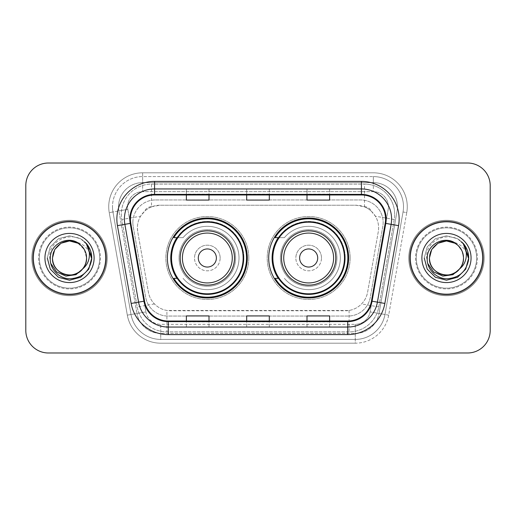 <?xml version="1.0" encoding="UTF-8"?>
<svg xmlns="http://www.w3.org/2000/svg" width="516" height="516" viewBox="0 0 516 516"><rect width="100%" height="100%" fill="white"/><g stroke="black" fill="none" stroke-linecap="round" stroke-linejoin="round"><path stroke-width="0.39" stroke-dasharray="2.58 1.94" d="M268.707 258A39.958 39.958 0 0 0 308.665 297.958A39.958 39.958 0 0 0 348.616 258A39.958 39.958 0 0 0 308.665 218.042A39.958 39.958 0 0 0 268.707 258M167.384 258A39.958 39.958 0 0 0 207.335 297.958A39.958 39.958 0 0 0 247.293 258A39.958 39.958 0 0 0 207.335 218.042A39.958 39.958 0 0 0 167.384 258M371.455 211.334A22.614 22.614 0 0 0 364.115 206.735L364.509 206.735A7.54 7.54 0 0 1 371.455 211.334L375.377 216.191C378.215 221.016 379.176 226.208 378.267 231.774L367.631 292.082C366.786 296.655 364.767 300.602 361.568 303.924C358.123 307.42 353.963 309.6 349.093 310.464L166.907 310.464C162.03 309.6 157.87 307.42 154.432 303.924C151.233 300.609 149.214 296.661 148.369 292.082L137.733 231.774L137.391 227.846C137.411 223.654 138.488 219.771 140.623 216.191L144.544 211.334A7.54 7.54 0 0 1 151.491 206.735L151.491 184.115A30.154 30.154 0 0 0 121.789 219.513L137.211 306.962A30.154 30.154 0 0 0 166.907 331.885L349.093 331.885A30.154 30.154 0 0 0 378.789 306.962L394.211 219.513A30.154 30.154 0 0 0 364.509 184.115L151.491 184.115A30.154 30.154 0 0 0 121.789 219.513L137.211 306.962A30.154 30.154 0 0 0 166.907 331.885L349.093 331.885A30.154 30.154 0 0 0 378.789 306.962L394.211 219.513A30.154 30.154 0 0 0 364.509 184.115L151.491 184.115M151.491 206.735L160.005 205.226L355.995 205.226A22.614 22.614 0 0 1 378.267 231.774L367.631 292.082A22.614 22.614 0 0 1 345.359 310.774L170.641 310.774A22.614 22.614 0 0 1 148.369 292.082L137.733 231.774A22.614 22.614 0 0 1 160.005 205.226L355.995 205.226L364.115 206.735M176.962 237.644A36.565 36.565 0 0 1 243.9 258A36.565 36.565 0 0 0 207.335 221.435A36.565 36.565 0 0 0 170.777 258A36.565 36.565 0 0 0 207.335 294.565A36.565 36.565 0 0 0 243.9 258A36.565 36.565 0 0 1 176.962 278.356M278.285 237.644A36.565 36.565 0 0 1 345.223 258A36.565 36.565 0 0 0 308.665 221.435A36.565 36.565 0 0 0 272.1 258A36.565 36.565 0 0 0 308.665 294.565A36.565 36.565 0 0 0 345.223 258A36.565 36.565 0 0 1 278.285 278.356M151.885 206.735A22.614 22.614 0 0 0 144.544 211.334M132.857 222.564A22.614 22.614 0 0 1 155.471 199.95A22.614 22.614 0 0 0 133.199 226.492A22.614 22.614 0 0 1 132.857 222.564M397.468 206.735A24.123 24.123 0 0 0 373.345 182.612L142.655 182.612L373.345 182.612A24.123 24.123 0 0 1 397.107 210.921L379.028 313.457L397.107 210.921A24.123 24.123 0 0 0 397.468 206.735A24.123 24.123 0 0 1 397.107 210.921A24.123 24.123 0 0 0 373.345 182.612L373.345 191.655A15.08 15.08 0 0 1 388.193 209.354L370.114 311.883A15.08 15.08 0 0 1 355.266 324.345L160.734 324.345A15.08 15.08 0 0 1 145.886 311.883L127.807 209.354A15.08 15.08 0 0 1 142.655 191.655L373.345 191.655A15.08 15.08 0 0 1 388.193 209.354L370.114 311.883A15.08 15.08 0 0 1 355.266 324.345L355.266 339.418L160.734 339.418L355.266 339.418A30.154 30.154 0 0 0 384.968 314.502L403.041 211.973A30.154 30.154 0 0 0 403.499 206.735A30.154 30.154 0 0 1 403.041 211.973L384.968 314.502A30.154 30.154 0 0 1 355.266 339.418A30.154 30.154 0 0 0 384.968 314.502A30.154 30.154 0 0 1 355.266 339.418L355.266 343.192A33.927 33.927 0 0 0 388.677 315.153L406.756 212.624A33.927 33.927 0 0 0 373.345 172.808L142.655 172.808L142.655 176.582A30.154 30.154 0 0 0 112.501 206.735A30.154 30.154 0 0 1 142.655 176.582L373.345 176.582L142.655 176.582L142.655 191.655L373.345 191.655L373.345 176.582A30.154 30.154 0 0 1 403.499 206.735A30.154 30.154 0 0 0 373.345 176.582A30.154 30.154 0 0 1 403.041 211.973L406.756 212.624A33.927 33.927 0 0 0 373.345 172.808L142.655 172.808A33.927 33.927 0 0 0 109.244 212.624L127.323 315.153A33.927 33.927 0 0 0 160.734 343.192L355.266 343.192A33.927 33.927 0 0 0 388.677 315.153L406.756 212.624L403.041 211.973M118.893 210.921A24.123 24.123 0 0 1 142.655 182.612A24.123 24.123 0 0 0 118.893 210.921L136.972 313.457L118.893 210.921L109.244 212.624L127.323 315.153A33.927 33.927 0 0 0 160.734 343.192L355.266 343.192L355.266 333.388L160.734 333.388L355.266 333.388A24.123 24.123 0 0 0 379.028 313.457A24.123 24.123 0 0 1 355.266 333.388A24.123 24.123 0 0 0 379.028 313.457A24.123 24.123 0 0 1 355.266 333.388L355.266 324.345L160.734 324.345L160.734 339.418A30.154 30.154 0 0 1 131.032 314.502L112.959 211.973L131.032 314.502A30.154 30.154 0 0 0 160.734 339.418A30.154 30.154 0 0 1 131.032 314.502A30.154 30.154 0 0 0 160.734 339.418L160.734 333.388A24.123 24.123 0 0 1 136.972 313.457A24.123 24.123 0 0 0 160.734 333.388A24.123 24.123 0 0 1 136.972 313.457A24.123 24.123 0 0 0 160.734 333.388L160.734 324.345A15.08 15.08 0 0 1 145.886 311.883L127.323 315.153L145.886 311.883L127.807 209.354L112.959 211.973A30.154 30.154 0 0 1 112.501 206.735A30.154 30.154 0 0 0 112.959 211.973A30.154 30.154 0 0 1 112.501 206.735A30.154 30.154 0 0 0 112.959 211.973L109.244 212.624A33.927 33.927 0 0 1 142.655 172.808L142.655 182.612A24.123 24.123 0 0 0 118.893 210.921L127.807 209.354A15.08 15.08 0 0 1 142.655 191.655L142.655 182.612A24.123 24.123 0 0 0 118.532 206.735M416.315 258A30.154 30.154 0 0 0 446.475 288.154A30.154 30.154 0 0 0 476.629 258A30.154 30.154 0 0 0 446.475 227.846A30.154 30.154 0 0 0 416.315 258A30.154 30.154 0 0 0 446.475 288.154A30.154 30.154 0 0 0 476.629 258A30.154 30.154 0 0 0 446.475 227.846A30.154 30.154 0 0 0 416.315 258A30.154 30.154 0 0 0 446.475 288.154A30.154 30.154 0 0 0 476.629 258A30.154 30.154 0 0 1 446.475 288.154A30.154 30.154 0 0 1 416.315 258A30.154 30.154 0 0 1 446.475 227.846A30.154 30.154 0 0 1 476.629 258A30.154 30.154 0 0 0 446.475 227.846A30.154 30.154 0 0 0 416.315 258A30.154 30.154 0 0 0 446.475 288.154A30.154 30.154 0 0 0 476.629 258A30.154 30.154 0 0 0 446.475 227.846A30.154 30.154 0 0 0 416.315 258A30.154 30.154 0 0 0 446.475 288.154A30.154 30.154 0 0 0 476.629 258A30.154 30.154 0 0 0 446.475 227.846A30.154 30.154 0 0 0 416.315 258A30.154 30.154 0 0 1 446.475 227.846A30.154 30.154 0 0 1 476.629 258A30.154 30.154 0 0 0 446.475 227.846A30.154 30.154 0 0 0 416.315 258M39.371 258A30.154 30.154 0 0 0 69.525 288.154A30.154 30.154 0 0 0 99.685 258A30.154 30.154 0 0 0 69.525 227.846A30.154 30.154 0 0 0 39.371 258A30.154 30.154 0 0 0 69.525 288.154A30.154 30.154 0 0 0 99.685 258A30.154 30.154 0 0 0 69.525 227.846A30.154 30.154 0 0 0 39.371 258A30.154 30.154 0 0 0 69.525 288.154A30.154 30.154 0 0 0 99.685 258A30.154 30.154 0 0 1 69.525 288.154A30.154 30.154 0 0 1 39.371 258A30.154 30.154 0 0 1 69.525 227.846A30.154 30.154 0 0 1 99.685 258A30.154 30.154 0 0 0 69.525 227.846A30.154 30.154 0 0 0 39.371 258A30.154 30.154 0 0 0 69.525 288.154A30.154 30.154 0 0 0 99.685 258A30.154 30.154 0 0 0 69.525 227.846A30.154 30.154 0 0 0 39.371 258A30.154 30.154 0 0 0 69.525 288.154A30.154 30.154 0 0 0 99.685 258A30.154 30.154 0 0 0 69.525 227.846A30.154 30.154 0 0 0 39.371 258A30.154 30.154 0 0 1 69.525 227.846A30.154 30.154 0 0 1 99.685 258A30.154 30.154 0 0 0 69.525 227.846A30.154 30.154 0 0 0 39.371 258M25.8 330.375A22.614 22.614 0 0 0 48.414 352.989L467.586 352.989A22.614 22.614 0 0 0 490.2 330.375L490.2 185.625A22.614 22.614 0 0 0 467.586 163.011L48.414 163.011A22.614 22.614 0 0 0 25.8 185.625L25.8 330.375A22.614 22.614 0 0 0 48.414 352.989L467.586 352.989A22.614 22.614 0 0 0 490.2 330.375L490.2 185.625A22.614 22.614 0 0 0 467.586 163.011L48.414 163.011A22.614 22.614 0 0 0 25.8 185.625L25.8 330.375A22.614 22.614 0 0 0 48.414 352.989M155.471 199.95L360.529 199.95A22.614 22.614 0 0 1 382.801 226.492L370.301 297.358A22.614 22.614 0 0 1 348.029 316.05L167.971 316.05A22.614 22.614 0 0 1 145.699 297.358L133.199 226.492L145.699 297.358A22.614 22.614 0 0 0 167.971 316.05L348.029 316.05A22.614 22.614 0 0 0 370.301 297.358L382.801 226.492A22.614 22.614 0 0 0 360.529 199.95L155.471 199.95M33.34 258A36.184 36.184 0 0 0 69.525 294.185A36.184 36.184 0 0 0 105.716 258A36.184 36.184 0 0 0 69.525 221.815A36.184 36.184 0 0 0 33.34 258A36.184 36.184 0 0 0 69.525 294.185A36.184 36.184 0 0 0 105.716 258A36.184 36.184 0 0 0 69.525 221.815A36.184 36.184 0 0 0 33.34 258M410.285 258A36.184 36.184 0 0 0 446.475 294.185A36.184 36.184 0 0 0 482.66 258A36.184 36.184 0 0 0 446.475 221.815A36.184 36.184 0 0 0 410.285 258A36.184 36.184 0 0 0 446.475 294.185A36.184 36.184 0 0 0 482.66 258A36.184 36.184 0 0 0 446.475 221.815A36.184 36.184 0 0 0 410.285 258M32.585 258A36.939 36.939 0 0 1 69.525 221.061A36.939 36.939 0 0 1 106.464 258A36.939 36.939 0 0 1 69.525 294.939A36.939 36.939 0 0 1 32.585 258A36.939 36.939 0 0 1 69.525 221.061A36.939 36.939 0 0 1 106.464 258A36.939 36.939 0 0 1 69.525 294.939A36.939 36.939 0 0 1 32.585 258M409.536 258A36.939 36.939 0 0 1 446.475 221.061A36.939 36.939 0 0 1 483.415 258A36.939 36.939 0 0 1 446.475 294.939A36.939 36.939 0 0 1 409.536 258A36.939 36.939 0 0 1 446.475 221.061A36.939 36.939 0 0 1 483.415 258A36.939 36.939 0 0 1 446.475 294.939A36.939 36.939 0 0 1 409.536 258M385.194 223.286A24.123 24.123 0 0 0 361.432 194.977L154.568 194.977A24.123 24.123 0 0 0 130.806 223.286L144.525 301.092A24.123 24.123 0 0 0 168.287 321.023L347.713 321.023A24.123 24.123 0 0 0 371.475 301.092L385.194 223.286L398.558 225.647L384.839 303.447A37.694 37.694 0 0 1 347.713 334.594L168.287 334.594A37.694 37.694 0 0 1 131.161 303.447L117.442 225.647A37.694 37.694 0 0 1 154.568 181.406L361.432 181.406A37.694 37.694 0 0 1 398.558 225.647M391.592 219.1A30.154 30.154 0 0 0 361.432 188.946L154.568 188.946A30.154 30.154 0 0 0 124.866 224.337L138.585 302.137A30.154 30.154 0 0 0 168.287 327.054L347.713 327.054A30.154 30.154 0 0 0 377.415 302.137L391.134 224.337A30.154 30.154 0 0 0 391.592 219.1A30.154 30.154 0 0 1 391.134 224.337M490.2 185.625A22.614 22.614 0 0 0 467.586 163.011M467.586 352.989A22.614 22.614 0 0 0 490.2 330.375M48.414 163.011A22.614 22.614 0 0 0 25.8 185.625M329.621 189.037L307.001 188.946L329.621 188.946L329.621 194.977L329.621 189.037L307.001 188.946L307.001 194.977L307.001 189.037M208.999 189.037L186.379 188.946L208.999 188.946L208.999 194.977L208.999 189.037L186.379 188.946L186.379 194.977L186.379 189.037M269.307 189.037L246.693 188.946L269.307 188.946L269.307 194.977L269.307 189.037L246.693 188.946L246.693 194.977L246.693 189.037M208.999 327.054L186.379 327.054L208.999 327.054L208.999 321.023L186.379 321.023L208.999 321.023L208.999 327.054M329.621 327.054L307.001 327.054L329.621 327.054L329.621 321.023L307.001 321.023L329.621 321.023L329.621 327.054M246.693 327.054L269.307 327.054L246.693 327.054L246.693 321.023L269.307 321.023L246.693 321.023L246.693 327.054M186.379 194.977L208.999 194.977L186.379 194.977L186.379 200.079M307.001 194.977L329.621 194.977L307.001 194.977L307.001 200.079M246.693 194.977L269.307 194.977L246.693 194.977L246.693 200.079M269.307 327.054L269.307 321.023L269.307 327.054M307.001 327.054L307.001 321.023L307.001 327.054M186.379 327.054L186.379 321.023L186.379 327.054M269.307 194.139L246.693 194.139M269.307 200.079L269.307 194.977M208.999 194.139L186.379 194.139M208.999 200.079L208.999 194.977M329.621 194.139L307.001 194.139M329.621 200.079L329.621 194.977M269.307 321.861L246.693 321.861M246.693 315.921L246.693 321.023M269.307 315.921L269.307 321.023M208.999 321.861L186.379 321.861M186.379 315.921L186.379 321.023M208.999 315.921L208.999 321.023M329.621 321.861L307.001 321.861M307.001 315.921L307.001 321.023M329.621 315.921L329.621 321.023M107.218 258A37.694 37.694 0 0 0 69.525 220.306A37.694 37.694 0 0 0 31.831 258A37.694 37.694 0 0 0 69.525 295.694A37.694 37.694 0 0 0 107.218 258A37.694 37.694 0 0 0 69.525 220.306A37.694 37.694 0 0 0 31.831 258A37.694 37.694 0 0 0 69.525 295.694A37.694 37.694 0 0 0 107.218 258M61.004 243.242L69.525 240.959L78.045 243.242L84.282 249.48L86.565 258C86.34 264.424 83.495 269.346 78.045 272.758C67.422 279.562 51.903 270.603 52.484 258C52.168 247.029 63.907 238.044 74.556 241.72A17.041 17.041 0 0 1 86.565 258C87.152 270.603 71.627 279.562 61.004 272.758C55.554 269.346 52.716 264.424 52.484 258C52.716 251.576 55.554 246.654 61.004 243.242C71.627 236.438 87.152 245.397 86.565 258C86.34 264.424 83.495 269.346 78.045 272.758C67.422 279.562 51.903 270.603 52.484 258C51.903 245.397 67.422 236.438 78.045 243.242C83.495 246.654 86.34 251.576 86.565 258C87.152 270.603 71.627 279.562 61.004 272.758C55.554 269.346 52.716 264.424 52.484 258C52.716 251.576 55.554 246.654 61.004 243.242C71.627 236.438 87.152 245.397 86.565 258L85.714 263.321L83.669 268.036M52.484 258C52.716 251.576 55.554 246.654 61.004 243.242C71.627 236.438 87.152 245.397 86.565 258L85.063 250.995L80.689 245.126C84.547 248.66 86.507 252.956 86.565 258C87.152 245.397 71.627 236.438 61.004 243.242C55.554 246.654 52.716 251.576 52.484 258M50.813 263.528L49.749 258C47.936 238.005 77.032 228.872 87.797 245.345C90.403 249.176 91.725 253.395 91.751 258L91.371 262.089L91.119 258C89.223 248.841 83.702 243.41 74.556 241.72M44.944 258A24.581 24.581 0 0 0 69.525 282.581A24.581 24.581 0 0 0 94.106 258A24.581 24.581 0 0 0 69.525 233.419A24.581 24.581 0 0 0 44.944 258M85.714 263.321A17.041 17.041 0 0 0 86.565 258M91.713 259.277L88.423 269.694L80.638 277.247L69.525 280.227L58.411 277.247L50.278 269.113L47.298 258L50.278 246.887L58.411 238.753L69.525 235.773L80.638 238.753L86.34 243.462L80.638 238.753L69.525 235.773L58.411 238.753L50.278 246.887L47.298 258L50.278 269.113L58.411 277.247L69.525 280.227L80.638 277.247L88.597 269.41L91.738 258.645L88.597 269.41L80.638 277.247L69.525 280.227L58.411 277.247L50.278 269.113L47.298 258L50.278 246.887L58.411 238.753L69.525 235.773L80.638 238.753L86.765 243.978L90.706 251.266L86.765 243.978L80.638 238.753L69.525 235.773L58.411 238.753L50.278 246.887L47.298 258L50.278 269.113L58.411 277.247L69.525 280.227L80.638 277.247L88.597 269.41L91.738 258.645L88.597 269.41L80.638 277.247L69.525 280.227L58.411 277.247L50.278 269.113L47.298 258L50.278 246.887L58.411 238.753L69.525 235.773L80.638 238.753L86.765 243.978L90.706 251.266L86.765 243.978L80.638 238.753L69.525 235.773L58.411 238.753L50.278 246.887L47.298 258L50.278 269.113L58.411 277.247L69.525 280.227L80.638 277.247L88.597 269.41L91.738 258.645L88.597 269.41L80.638 277.247L69.525 280.227L58.411 277.247L50.278 269.113L47.298 258L50.278 246.887L58.411 238.753L69.525 235.773L80.638 238.753L87.797 245.345M91.738 258.645L88.597 269.41L80.638 277.247L69.525 280.227L58.411 277.247L50.278 269.113L47.298 258L50.278 246.887L58.411 238.753L69.525 235.773L80.638 238.753L86.34 243.462L80.638 238.753L69.525 235.773L58.411 238.753L50.278 246.887L47.298 258L50.278 269.113L58.411 277.247L69.525 280.227L80.638 277.247L88.597 269.41L91.738 258.645L91.371 262.089M47.298 258L50.278 246.887L58.411 238.753L69.525 235.773L80.638 238.753L86.34 243.462M216.385 258A9.049 9.049 0 0 0 207.335 248.951A9.049 9.049 0 0 0 198.292 258A9.049 9.049 0 0 0 207.335 267.049A9.049 9.049 0 0 0 216.385 258M220.151 258A12.816 12.816 0 0 0 207.335 245.184A12.816 12.816 0 0 0 194.519 258A12.816 12.816 0 0 1 207.335 245.184A12.816 12.816 0 0 1 220.151 258A12.816 12.816 0 0 1 207.335 270.816A12.816 12.816 0 0 1 194.519 258A12.816 12.816 0 0 0 207.335 270.816A12.816 12.816 0 0 0 220.151 258M234.477 258A27.142 27.142 0 0 0 207.335 230.858A27.142 27.142 0 0 0 180.2 258A27.142 27.142 0 0 0 207.335 285.142A27.142 27.142 0 0 0 234.477 258M243.146 258A35.81 35.81 0 0 0 207.335 222.19A35.81 35.81 0 0 0 171.531 258A35.81 35.81 0 0 0 207.335 293.81A35.81 35.81 0 0 0 243.146 258A35.81 35.81 0 0 0 207.335 222.19A35.81 35.81 0 0 0 171.531 258A35.81 35.81 0 0 0 207.335 293.81A35.81 35.81 0 0 0 243.146 258A35.81 35.81 0 0 0 207.335 222.19A35.81 35.81 0 0 0 171.531 258A35.81 35.81 0 0 0 207.335 293.81A35.81 35.81 0 0 0 243.146 258M235.612 258A28.27 28.27 0 0 0 207.335 229.73A28.27 28.27 0 0 0 179.065 258A28.27 28.27 0 0 0 207.335 286.27A28.27 28.27 0 0 0 235.612 258A28.27 28.27 0 0 0 207.335 229.73A28.27 28.27 0 0 0 179.065 258A28.27 28.27 0 0 0 207.335 286.27A28.27 28.27 0 0 0 235.612 258M248.802 258A41.467 41.467 0 0 0 207.335 216.533A41.467 41.467 0 0 0 165.875 258A41.467 41.467 0 0 0 207.335 299.467A41.467 41.467 0 0 0 248.802 258A41.467 41.467 0 0 0 207.335 216.533A41.467 41.467 0 0 0 165.875 258A41.467 41.467 0 0 0 207.335 299.467A41.467 41.467 0 0 0 248.802 258M177.465 237.644L183.077 237.644A31.663 31.663 0 0 1 239.005 258.077A31.663 31.663 0 0 1 183.083 278.35A31.663 31.663 0 0 0 229.065 281.033A31.663 31.663 0 0 0 229.065 234.967A31.663 31.663 0 0 0 183.083 237.644L173.834 237.644A39.203 39.203 0 0 1 246.538 258A39.203 39.203 0 0 1 173.834 278.356L177.465 278.356M317.708 258A9.049 9.049 0 0 0 308.665 248.951A9.049 9.049 0 0 0 299.615 258A9.049 9.049 0 0 0 308.665 267.049A9.049 9.049 0 0 0 317.708 258M321.481 258A12.816 12.816 0 0 0 308.665 245.184A12.816 12.816 0 0 0 295.849 258A12.816 12.816 0 0 1 308.665 245.184A12.816 12.816 0 0 1 321.481 258A12.816 12.816 0 0 1 308.665 270.816A12.816 12.816 0 0 1 295.849 258A12.816 12.816 0 0 0 308.665 270.816A12.816 12.816 0 0 0 321.481 258M335.8 258A27.142 27.142 0 0 0 308.665 230.858A27.142 27.142 0 0 0 281.523 258A27.142 27.142 0 0 0 308.665 285.142A27.142 27.142 0 0 0 335.8 258M344.469 258A35.81 35.81 0 0 0 308.665 222.19A35.81 35.81 0 0 0 272.854 258A35.81 35.81 0 0 0 308.665 293.81A35.81 35.81 0 0 0 344.469 258A35.81 35.81 0 0 0 308.665 222.19A35.81 35.81 0 0 0 272.854 258A35.81 35.81 0 0 0 308.665 293.81A35.81 35.81 0 0 0 344.469 258A35.81 35.81 0 0 0 308.665 222.19A35.81 35.81 0 0 0 272.854 258A35.81 35.81 0 0 0 308.665 293.81A35.81 35.81 0 0 0 344.469 258M336.935 258A28.27 28.27 0 0 0 308.665 229.73A28.27 28.27 0 0 0 280.388 258A28.27 28.27 0 0 0 308.665 286.27A28.27 28.27 0 0 0 336.935 258A28.27 28.27 0 0 0 308.665 229.73A28.27 28.27 0 0 0 280.388 258A28.27 28.27 0 0 0 308.665 286.27A28.27 28.27 0 0 0 336.935 258M350.125 258A41.467 41.467 0 0 0 308.665 216.533A41.467 41.467 0 0 0 267.198 258A41.467 41.467 0 0 0 308.665 299.467A41.467 41.467 0 0 0 350.125 258A41.467 41.467 0 0 0 308.665 216.533A41.467 41.467 0 0 0 267.198 258A41.467 41.467 0 0 0 308.665 299.467A41.467 41.467 0 0 0 350.125 258M278.788 237.644L284.406 237.644A31.663 31.663 0 0 1 340.328 258.077A31.663 31.663 0 0 1 284.406 278.35A31.663 31.663 0 0 0 330.388 281.033A31.663 31.663 0 0 0 330.388 234.967A31.663 31.663 0 0 0 284.406 237.644L275.157 237.644A39.203 39.203 0 0 1 347.861 258A39.203 39.203 0 0 1 275.157 278.356L278.788 278.356M484.169 258A37.694 37.694 0 0 0 446.475 220.306A37.694 37.694 0 0 0 408.782 258A37.694 37.694 0 0 0 446.475 295.694A37.694 37.694 0 0 0 484.169 258A37.694 37.694 0 0 0 446.475 220.306A37.694 37.694 0 0 0 408.782 258A37.694 37.694 0 0 0 446.475 295.694A37.694 37.694 0 0 0 484.169 258M457.64 245.126C461.491 248.66 463.452 252.956 463.516 258C464.097 245.397 448.578 236.438 437.955 243.242C432.505 246.654 429.66 251.576 429.435 258C429.66 251.576 432.505 246.654 437.955 243.242C448.578 236.438 464.097 245.397 463.516 258L462.007 250.995L457.64 245.126L462.007 250.995L463.516 258C463.284 264.424 460.446 269.346 454.996 272.758C444.373 279.562 428.848 270.603 429.435 258C429.118 247.029 440.851 238.044 451.506 241.72A17.041 17.041 0 0 1 463.516 258C464.097 270.603 448.578 279.562 437.955 272.758C432.505 269.346 429.66 264.424 429.435 258C429.66 251.576 432.505 246.654 437.955 243.242C448.578 236.438 464.097 245.397 463.516 258C463.284 264.424 460.446 269.346 454.996 272.758C444.373 279.562 428.848 270.603 429.435 258C428.848 245.397 444.373 236.438 454.996 243.242C460.446 246.654 463.284 251.576 463.516 258C464.097 270.603 448.578 279.562 437.955 272.758C432.505 269.346 429.66 264.424 429.435 258C429.66 251.576 432.505 246.654 437.955 243.242C448.578 236.438 464.097 245.397 463.516 258L462.665 263.321L460.62 268.036M427.764 263.528L426.693 258C424.881 238.005 453.983 228.872 464.742 245.345C467.354 249.176 468.67 253.395 468.702 258L468.322 262.089L468.064 258C466.167 248.841 460.646 243.41 451.506 241.72M421.895 258A24.581 24.581 0 0 0 446.475 282.581A24.581 24.581 0 0 0 471.056 258A24.581 24.581 0 0 0 446.475 233.419A24.581 24.581 0 0 0 421.895 258M462.665 263.321A17.041 17.041 0 0 0 463.516 258M468.663 259.277L465.374 269.694L457.589 277.247L446.475 280.227L435.362 277.247L427.229 269.113L424.249 258L427.229 246.887L435.362 238.753L446.475 235.773L457.589 238.753L463.284 243.462L457.589 238.753L446.475 235.773L435.362 238.753L427.229 246.887L424.249 258L427.229 269.113L435.362 277.247L446.475 280.227L457.589 277.247L465.548 269.41L468.689 258.645L465.548 269.41L457.589 277.247L446.475 280.227L435.362 277.247L427.229 269.113L424.249 258L427.229 246.887L435.362 238.753L446.475 235.773L457.589 238.753L463.716 243.978L467.657 251.266L463.716 243.978L457.589 238.753L446.475 235.773L435.362 238.753L427.229 246.887L424.249 258L427.229 269.113L435.362 277.247L446.475 280.227L457.589 277.247L465.548 269.41L468.689 258.645L465.548 269.41L457.589 277.247L446.475 280.227L435.362 277.247L427.229 269.113L424.249 258L427.229 246.887L435.362 238.753L446.475 235.773L457.589 238.753L463.716 243.978L467.657 251.266L463.716 243.978L457.589 238.753L446.475 235.773L435.362 238.753L427.229 246.887L424.249 258L427.229 269.113L435.362 277.247L446.475 280.227L457.589 277.247L465.548 269.41L468.689 258.645L465.548 269.41L457.589 277.247L446.475 280.227L435.362 277.247L427.229 269.113L424.249 258L427.229 246.887L435.362 238.753L446.475 235.773L457.589 238.753L464.742 245.345M468.689 258.645L465.548 269.41L457.589 277.247L446.475 280.227L435.362 277.247L427.229 269.113L424.249 258L427.229 246.887L435.362 238.753L446.475 235.773L457.589 238.753L463.284 243.462L457.589 238.753L446.475 235.773L435.362 238.753L427.229 246.887L424.249 258L427.229 269.113L435.362 277.247L446.475 280.227L457.589 277.247L465.548 269.41L468.689 258.645L468.322 262.089M424.249 258L427.229 246.887L435.362 238.753L446.475 235.773L457.589 238.753L463.284 243.462M394.211 219.513L375.377 216.191M349.093 310.464L349.093 331.885A30.154 30.154 0 0 0 378.789 306.962L361.568 303.924M154.432 303.924L137.211 306.962A30.154 30.154 0 0 0 166.907 331.885L166.907 310.464M121.331 214.275A30.154 30.154 0 0 0 121.789 219.513L140.623 216.191M394.669 214.275A30.154 30.154 0 0 0 364.509 184.115L364.509 206.735M403.499 206.735A30.154 30.154 0 0 0 373.345 176.582L373.345 182.612M388.677 315.153L370.114 311.883L388.677 315.153M154.568 181.406L154.568 194.977A24.123 24.123 0 0 0 130.806 223.286L117.442 225.647M154.568 188.946A30.154 30.154 0 0 0 124.866 224.337M347.713 327.054A30.154 30.154 0 0 0 377.415 302.137M138.585 302.137A30.154 30.154 0 0 0 168.287 327.054M347.713 334.594L347.713 321.023A24.123 24.123 0 0 0 371.475 301.092L384.839 303.447M385.562 219.1A24.123 24.123 0 0 0 361.432 194.977L361.432 181.406M131.161 303.447L144.525 301.092A24.123 24.123 0 0 0 168.287 321.023L168.287 334.594M269.307 326.963L246.693 326.963M208.999 326.963L186.379 326.963M329.621 326.963L307.001 326.963M38.616 258A30.908 30.908 0 0 0 69.525 288.908A30.908 30.908 0 0 0 100.433 258A30.908 30.908 0 0 0 69.525 227.092A30.908 30.908 0 0 0 38.616 258A30.908 30.908 0 0 0 69.525 288.908A30.908 30.908 0 0 0 100.433 258A30.908 30.908 0 0 0 69.525 227.092A30.908 30.908 0 0 0 38.616 258M415.567 258A30.908 30.908 0 0 0 446.475 288.908A30.908 30.908 0 0 0 477.384 258A30.908 30.908 0 0 0 446.475 227.092A30.908 30.908 0 0 0 415.567 258A30.908 30.908 0 0 0 446.475 288.908A30.908 30.908 0 0 0 477.384 258A30.908 30.908 0 0 0 446.475 227.092A30.908 30.908 0 0 0 415.567 258"/><path stroke-width="0.77" d="M268.707 258A39.958 39.958 0 0 0 308.665 297.958A39.958 39.958 0 0 0 348.616 258A39.958 39.958 0 0 0 308.665 218.042A39.958 39.958 0 0 0 268.707 258M167.384 258A39.958 39.958 0 0 0 207.335 297.958A39.958 39.958 0 0 0 247.293 258A39.958 39.958 0 0 0 207.335 218.042A39.958 39.958 0 0 0 167.384 258M176.962 278.356A36.565 36.565 0 0 1 176.962 237.644M278.285 278.356A36.565 36.565 0 0 1 278.285 237.644M25.8 185.625L25.8 330.375A22.614 22.614 0 0 0 48.414 352.989L467.586 352.989A22.614 22.614 0 0 0 490.2 330.375L490.2 185.625A22.614 22.614 0 0 0 467.586 163.011L48.414 163.011A22.614 22.614 0 0 0 25.8 185.625L25.8 330.375M33.34 258A36.184 36.184 0 0 0 69.525 294.185A36.184 36.184 0 0 0 105.716 258A36.184 36.184 0 0 0 69.525 221.815A36.184 36.184 0 0 0 33.34 258A36.184 36.184 0 0 0 69.525 294.185A36.184 36.184 0 0 0 105.716 258A36.184 36.184 0 0 0 69.525 221.815A36.184 36.184 0 0 0 33.34 258M410.285 258A36.184 36.184 0 0 0 446.475 294.185A36.184 36.184 0 0 0 482.66 258A36.184 36.184 0 0 0 446.475 221.815A36.184 36.184 0 0 0 410.285 258A36.184 36.184 0 0 0 446.475 294.185A36.184 36.184 0 0 0 482.66 258A36.184 36.184 0 0 0 446.475 221.815A36.184 36.184 0 0 0 410.285 258M130.438 219.1A24.123 24.123 0 0 1 154.568 194.977L361.432 194.977A24.123 24.123 0 0 1 385.194 223.286L371.475 301.092A24.123 24.123 0 0 1 347.713 321.023L168.287 321.023A24.123 24.123 0 0 1 144.525 301.092L130.806 223.286A24.123 24.123 0 0 1 130.438 219.1M129.839 219.1A24.729 24.729 0 0 0 130.213 223.396L143.932 301.196A24.729 24.729 0 0 0 168.287 321.629L347.713 321.629A24.729 24.729 0 0 0 372.068 301.196L385.787 223.396A24.729 24.729 0 0 0 361.432 194.371L154.568 194.371A24.729 24.729 0 0 0 129.839 219.1M117.442 225.647A37.694 37.694 0 0 1 154.568 181.406L361.432 181.406A37.694 37.694 0 0 1 398.558 225.647L384.839 303.447A37.694 37.694 0 0 1 347.713 334.594L168.287 334.594A37.694 37.694 0 0 1 131.161 303.447L117.442 225.647L124.866 224.337A30.154 30.154 0 0 1 154.568 188.946L361.432 188.946A30.154 30.154 0 0 1 391.134 224.337L377.415 302.137A30.154 30.154 0 0 1 347.713 327.054L168.287 327.054A30.154 30.154 0 0 1 138.585 302.137L124.866 224.337A30.154 30.154 0 0 1 124.408 219.1M467.586 163.011L48.414 163.011M48.414 352.989L467.586 352.989M490.2 330.375L490.2 185.625M246.693 194.977L246.693 200.079L269.307 200.079L269.307 194.977M186.379 194.977L186.379 200.079L208.999 200.079L208.999 194.977M307.001 194.977L307.001 200.079L329.621 200.079L329.621 194.977M269.307 321.023L269.307 315.921L246.693 315.921L246.693 321.023M208.999 321.023L208.999 315.921L186.379 315.921L186.379 321.023M329.621 321.023L329.621 315.921L307.001 315.921L307.001 321.023M82.586 268.952C73.536 281.175 51.594 273.357 52.484 258C52.716 264.424 55.554 269.346 61.004 272.758C71.627 279.562 87.152 270.603 86.565 258C86.34 264.424 83.495 269.346 78.045 272.758C67.422 279.562 51.903 270.603 52.484 258L54.767 249.48L61.004 243.242L69.525 240.959L78.045 243.242L80.689 245.126C70.234 234.161 50.097 243.191 50.284 258C49.491 268.959 59.217 278.853 70.073 278.775C82.308 277.892 89.52 271.39 91.713 259.277L91.751 258C91.687 252.408 89.829 247.499 86.172 243.275C88.952 247.835 89.932 252.743 89.113 258C88.313 262.47 86.14 266.121 82.586 268.952A17.041 17.041 0 0 0 86.565 258C87.152 270.603 71.627 279.562 61.004 272.758C55.554 269.346 52.716 264.424 52.484 258L54.767 249.48L61.004 243.242M86.565 258A17.041 17.041 0 0 0 80.689 245.126M83.669 268.036L75.975 274.693L65.893 276.099L56.612 271.9L50.813 263.528M44.944 258A24.581 24.581 0 0 0 69.525 282.581A24.581 24.581 0 0 0 94.106 258A24.581 24.581 0 0 0 69.525 233.419A24.581 24.581 0 0 0 44.944 258M86.172 243.275L91.738 258.645L90.706 251.266L91.738 258.645L90.706 251.266L91.738 258.645L86.34 243.462L91.738 258.645L86.34 243.462L91.751 258L88.771 269.113L80.638 277.247L69.525 280.227L58.411 277.247L50.278 269.113L47.298 258M86.34 243.462L91.738 258.658M216.385 258A9.049 9.049 0 0 0 207.335 248.951A9.049 9.049 0 0 0 198.292 258A9.049 9.049 0 0 0 207.335 267.049A9.049 9.049 0 0 0 216.385 258M234.477 258A27.142 27.142 0 0 0 207.335 230.858A27.142 27.142 0 0 0 180.2 258A27.142 27.142 0 0 0 207.335 285.142A27.142 27.142 0 0 0 234.477 258A27.142 27.142 0 0 1 207.335 285.142A27.142 27.142 0 0 1 180.2 258M243.146 258A35.81 35.81 0 0 0 207.335 222.19A35.81 35.81 0 0 0 171.531 258A35.81 35.81 0 0 0 207.335 293.81A35.81 35.81 0 0 0 243.146 258M246.538 258A39.203 39.203 0 0 1 173.834 278.356L177.465 278.356A36.146 36.146 0 0 0 243.488 258.084A36.146 36.146 0 0 0 177.465 237.644L173.834 237.644A39.203 39.203 0 0 1 246.538 258M317.708 258A9.049 9.049 0 0 0 308.665 248.951A9.049 9.049 0 0 0 299.615 258A9.049 9.049 0 0 0 308.665 267.049A9.049 9.049 0 0 0 317.708 258M335.8 258A27.142 27.142 0 0 0 308.665 230.858A27.142 27.142 0 0 0 281.523 258A27.142 27.142 0 0 0 308.665 285.142A27.142 27.142 0 0 0 335.8 258A27.142 27.142 0 0 1 308.665 285.142A27.142 27.142 0 0 1 281.523 258M344.469 258A35.81 35.81 0 0 0 308.665 222.19A35.81 35.81 0 0 0 272.854 258A35.81 35.81 0 0 0 308.665 293.81A35.81 35.81 0 0 0 344.469 258M347.861 258A39.203 39.203 0 0 1 275.157 278.356L278.788 278.356A36.146 36.146 0 0 0 344.811 258.084A36.146 36.146 0 0 0 278.788 237.644L275.157 237.644A39.203 39.203 0 0 1 347.861 258M463.516 258C464.097 270.603 448.578 279.562 437.955 272.758C432.505 269.346 429.66 264.424 429.435 258L431.718 249.48L437.955 243.242L446.475 240.959L454.996 243.242L457.64 245.126C447.178 234.161 427.042 243.191 427.235 258C426.435 268.959 436.162 278.853 447.024 278.775C459.259 277.892 466.47 271.39 468.663 259.277L468.702 258C468.638 252.408 466.774 247.499 463.116 243.275C465.903 247.835 466.877 252.743 466.058 258C465.264 262.47 463.091 266.121 459.537 268.952A17.041 17.041 0 0 0 463.516 258C463.284 264.424 460.446 269.346 454.996 272.758C444.373 279.562 428.848 270.603 429.435 258L431.718 249.48L437.955 243.242L446.475 240.959L454.996 243.242L457.64 245.126A17.041 17.041 0 0 1 463.516 258C464.097 270.603 448.578 279.562 437.955 272.758C432.505 269.346 429.66 264.424 429.435 258C428.544 273.357 450.487 281.175 459.537 268.952M460.62 268.036L452.925 274.693L442.844 276.099L433.563 271.9L427.764 263.528M421.895 258A24.581 24.581 0 0 0 446.475 282.581A24.581 24.581 0 0 0 471.056 258A24.581 24.581 0 0 0 446.475 233.419A24.581 24.581 0 0 0 421.895 258M463.116 243.275L468.689 258.645L467.657 251.266L468.689 258.645L467.657 251.266L468.689 258.645L463.284 243.462L468.689 258.645L463.284 243.462L468.702 258L465.722 269.113L457.589 277.247L446.475 280.227L435.362 277.247L427.229 269.113L424.249 258M463.284 243.462L468.689 258.658M361.432 181.406L361.432 194.371M124.866 224.337L130.213 223.396M168.287 334.594L168.287 321.629M347.713 321.629L347.713 334.594M372.068 301.196L384.839 303.447M131.161 303.447L143.932 301.196M385.787 223.396L398.558 225.647M154.568 181.406L154.568 194.371M232.271 258A24.929 24.929 0 0 0 207.335 233.071A24.929 24.929 0 0 0 182.406 258A24.929 24.929 0 0 0 207.335 282.929A24.929 24.929 0 0 0 232.271 258M333.594 258A24.929 24.929 0 0 0 308.665 233.071A24.929 24.929 0 0 0 283.729 258A24.929 24.929 0 0 0 308.665 282.929A24.929 24.929 0 0 0 333.594 258"/></g></svg>

